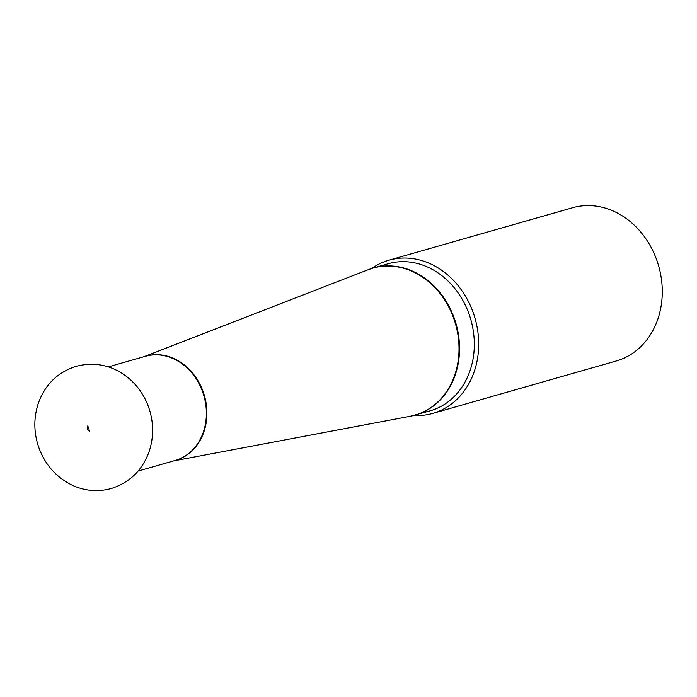 <?xml version="1.0" encoding="UTF-8"?>
<svg xmlns="http://www.w3.org/2000/svg" width="697" height="697" viewBox="0 0 697 697"><rect width="100%" height="100%" fill="white"/><g stroke="black" fill="none" stroke-linecap="round" stroke-linejoin="round"><path stroke-width="1.05" d="M432.715 413.417L616.305 360.968A79.676 66.816 -105.9 0 0 658.665 266.01A79.676 66.816 -105.9 0 0 572.533 207.758L388.943 260.199A79.676 66.816 74.1 0 1 473.394 313.153A79.676 66.816 74.1 0 1 432.715 413.417A79.676 66.816 74.1 0 1 413.783 415.49M371.771 268.45A79.676 66.816 74.1 0 1 388.943 260.199M88.275 427.104A1.786 1.499 -105.9 0 0 89.251 430.537M173.684 460.9L410.089 416.309L430.171 410.829A76.487 64.15 -105.9 0 0 469.229 314.582A76.487 64.15 -105.9 0 0 388.151 263.745L373.383 267.962A76.487 64.15 74.1 0 1 454.453 318.799A76.487 64.15 74.1 0 1 415.403 415.046A76.487 64.15 74.1 0 1 412.763 415.734M370.778 268.781A76.487 64.15 74.1 0 1 373.383 267.962L368.208 269.704A76.461 64.124 -105.9 0 1 453.939 318.947A76.461 64.124 -105.9 0 1 410.089 416.309M144.558 356.533A54.2 45.453 74.1 0 1 204.448 395.774A54.2 45.453 74.1 0 1 174.32 460.717M138.119 471.067L175.121 460.49A54.174 45.436 -105.9 0 0 203.925 395.922A54.174 45.436 -105.9 0 0 145.359 356.306L108.349 366.875M143.922 356.716L368.208 269.704M89.05 431.87C89.835 433.273 88.685 426.033 87.395 426.076M38.805 447.518C45.166 464.943 56.483 477.593 72.749 485.461C85.261 491.063 98.077 492.091 111.198 488.536C129.825 482.542 142.484 470.161 149.184 451.395C153.506 438.186 153.741 424.787 149.907 411.195C145.987 397.839 138.799 386.748 128.353 377.905C112.714 365.376 95.35 361.499 76.269 366.265C57.677 372.242 45.017 384.596 38.309 403.31C33.534 417.965 33.7 432.698 38.805 447.518"/></g></svg>
